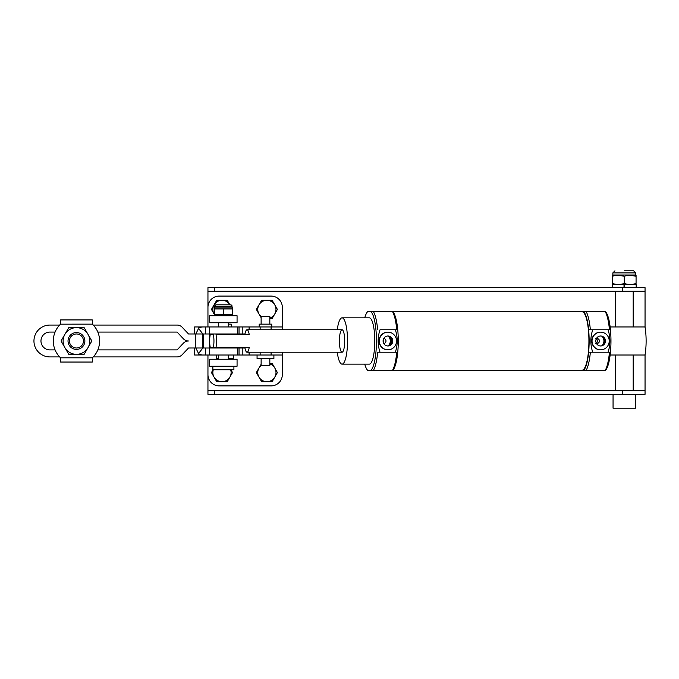 <?xml version="1.0" encoding="UTF-8"?>
<svg xmlns="http://www.w3.org/2000/svg" width="679" height="679" viewBox="0 0 679 679"><rect width="100%" height="100%" fill="white"/><g stroke="black" fill="none" stroke-linecap="round" stroke-linejoin="round"><path stroke-width="1.02" d="M228.297 359.233L228.297 355.024M228.297 348.004L228.297 347.3M228.297 334.671L228.297 333.975M228.297 326.955L228.297 322.746M216.576 355.024L216.576 358.529L218.477 358.529L218.477 359.233L218.477 355.024M218.477 348.004L218.477 347.3M218.477 334.671L218.477 333.975M218.477 326.955L218.477 322.746L218.477 326.955M232.379 308.147L231.946 306.212A1.4 1.4 90 0 0 230.546 304.812L216.228 304.812L230.546 304.812C231.845 305.423 232.311 305.889 231.946 306.212L214.827 306.212A1.4 1.4 -90 0 1 216.228 304.812C214.929 305.423 214.462 305.889 214.827 306.212L214.394 308.953L214.827 307.901L231.946 307.901L232.379 308.953L214.394 308.953L214.394 314.674L232.379 314.674L231.946 315.727L232.379 315.48M214.394 315.48L214.827 315.727L214.394 314.674M223.383 308.953L223.383 314.674M232.379 308.953L232.379 314.674M212.858 366.244L212.858 369.749L233.907 369.749L233.907 366.244M237.064 359.233L209.701 359.233L209.701 366.244L209.701 359.233L209.701 366.244L237.064 366.244L237.064 359.233L237.064 366.244M237.064 315.727L209.701 315.727L209.701 322.746L209.701 315.727L209.701 322.746L237.064 322.746L237.064 315.727L237.064 322.746M233.415 355.024L233.415 358.529L228.297 358.529M231.276 326.955L231.276 324.146L228.297 324.146M202.851 333.975L203.734 333.983L203.742 348.004L202.834 347.988L202.834 333.983L195.824 333.983L198.557 328.432A7.028 7.028 90 0 1 202.86 326.955L205.652 326.955L205.652 333.975L202.851 333.975L198.557 328.432M194.618 348.004L194.618 355.024L205.652 355.024L205.652 348.004L195.824 347.988L195.824 333.983L188.524 333.975L182.176 327.261A7.028 7.028 0 0 0 177.066 325.063L93.252 325.063M205.652 348.004L239.025 348.004L239.025 355.024L237.412 355.024L237.412 348.004L244.966 348.004M205.652 355.024L237.412 355.024M202.851 348.004L198.557 353.547L195.824 347.988L188.524 348.004L182.176 354.71A7.028 7.028 0 0 1 177.066 356.916L93.252 356.916M202.86 355.024A7.028 7.028 90 0 1 198.557 353.547M237.412 326.955L237.412 333.975L239.025 333.975L239.033 326.955L205.652 326.955M244.966 333.975L205.652 333.975M55.084 349.897L49.873 349.897A8.912 8.912 0 0 1 40.969 340.985A8.912 8.912 0 0 1 49.873 332.073L55.084 332.073M59.642 356.916L49.873 356.916A15.923 15.923 0 0 1 33.95 340.985A15.923 15.923 0 0 1 49.873 325.063L59.642 325.063M97.818 332.073L177.066 332.073L183.406 338.787A7.028 7.028 0 0 0 188.524 340.985A7.028 7.028 0 0 0 183.406 343.192L177.075 349.897L97.818 349.897M645.05 354.718L645.05 390.79L633.193 390.79L633.193 355.024M633.193 326.955L633.193 291.172M239.033 348.004L239.033 355.024L282.32 355.024L282.32 374.664A11.229 11.229 0 0 1 271.091 385.893L219.173 385.893A11.229 11.229 0 0 1 207.952 374.664L207.952 390.79L615.369 390.79L615.369 355.024M615.369 326.955L615.369 291.172M273.9 355.024L273.9 358.529L257.061 358.529L257.061 355.024M261.126 358.529L261.126 365.54L269.835 365.54L269.835 358.529M635.51 394.312L635.51 408.198L613.061 408.198L613.061 394.312M612.848 275.012L612.848 272.907L635.722 272.907L635.722 275.012L612.848 275.012L612.492 276.26L612.492 275.207M618.17 275.216L624.281 276.26C620.36 274.885 616.43 274.885 612.492 276.26L612.492 283.432C616.413 284.815 620.343 284.815 624.281 283.432C628.202 284.815 632.132 284.815 636.07 283.432L636.07 276.26C632.149 274.885 628.219 274.885 624.281 276.26L624.281 283.432M636.07 275.207L636.07 276.26L635.722 275.012M612.492 284.442L612.492 283.432L612.848 284.688M636.181 287.667L636.181 284.688L612.382 284.688L612.382 287.667M624.281 270.802L633.617 270.802L624.281 270.802M624.553 287.667L624.553 284.688M261.126 324.146L261.126 316.431L269.835 316.431L269.835 324.146M271.761 326.955L271.761 324.146L259.2 324.146L259.2 326.955M645.05 291.172L207.952 291.172L207.952 287.667L645.05 287.667L645.05 327.253M207.952 291.172L207.952 326.955M645.05 390.79L645.05 394.312L207.952 394.312L207.952 390.798L645.05 390.798M261.126 317.696L256.348 309.412L261.619 300.296L272.152 300.296L277.414 309.412L272.152 318.536L269.835 318.536M261.126 316.49A9.124 9.124 0 0 1 266.881 300.296A9.124 9.124 0 0 1 269.835 318.044M214.394 314.513L211.449 309.412L216.711 300.296L227.244 300.296L229.884 304.854M232.379 309.183L232.379 309.641M214.394 314.47A9.124 9.124 0 0 1 221.982 300.296A9.124 9.124 0 0 1 229.858 304.812M282.32 329.765L282.32 307.307A11.229 11.229 0 0 0 271.091 296.086L219.173 296.086A11.229 11.229 0 0 0 207.952 307.307M282.32 326.955L249.108 326.955L249.108 329.765M202.86 326.955L194.618 326.955L194.618 333.975M239.033 333.975L239.033 326.955L249.108 326.955M624.009 287.667L624.009 284.688M629.959 275.216L636.07 276.26M207.952 374.664L207.952 355.024M282.32 355.024L282.32 352.214M269.835 363.927A9.124 9.124 0 0 1 274.783 377.117L272.152 381.683L266.881 381.683A9.124 9.124 0 0 1 261.126 365.48M261.126 364.284L256.348 372.559L261.619 381.683L266.881 381.683A9.124 9.124 0 0 0 274.783 377.117L277.414 372.559L272.152 363.435L269.835 363.435M213.07 369.749L211.449 372.559L216.711 381.683L221.982 381.683A9.124 9.124 0 0 0 229.884 377.117L227.244 381.683L221.982 381.683A9.124 9.124 0 0 1 213.299 369.749M230.656 369.749A9.124 9.124 0 0 1 229.884 377.117L232.515 372.559L230.894 369.749M76.447 349.405A8.42 8.42 0 0 1 68.027 340.985A8.42 8.42 0 0 1 76.447 332.566A8.42 8.42 0 0 1 84.867 340.985A8.42 8.42 0 0 1 76.447 349.405M76.447 333.975A7.019 7.019 0 0 0 69.436 340.985A7.019 7.019 0 0 0 76.447 348.004A7.019 7.019 0 0 0 83.466 340.985A7.019 7.019 0 0 0 76.447 333.975M61.059 340.985L68.757 327.66L84.145 327.66L87.998 334.323A13.334 13.334 0 0 0 64.904 334.323A13.334 13.334 0 0 0 64.904 347.656L61.059 340.985M91.843 340.985L87.998 334.323A13.334 13.334 0 0 1 87.998 347.656L84.145 354.319L68.757 354.319L64.904 347.656A13.334 13.334 0 0 0 87.998 347.656L91.843 340.985M90.239 362.034L62.663 362.034M62.663 319.936L90.239 319.936M60.558 324.146A23.154 23.154 0 0 0 60.558 357.825L60.558 362.034L92.344 362.034L92.344 357.825A23.154 23.154 0 0 0 92.344 324.146L60.558 324.163L60.558 319.936L92.344 319.936L92.344 324.146M387.811 336.012A4.982 4.838 -90 0 1 392.53 340.985A4.982 4.838 -90 0 1 387.811 345.967M383.092 340.985A4.982 4.838 -90 0 1 387.938 336.003A4.982 4.838 -90 0 1 392.776 340.985A4.982 4.838 -90 0 1 387.938 345.967A4.982 4.838 -90 0 1 383.092 340.985M600.508 336.012A4.982 4.838 -90 0 1 605.108 339.89A4.982 4.838 -90 0 1 600.508 345.967M595.916 342.08A4.982 4.838 -90 0 1 600.635 336.003A4.982 4.838 -90 0 1 605.354 339.89A4.982 4.838 -90 0 1 600.635 345.967A4.982 4.838 -90 0 1 595.916 342.08M596.281 338.821A2.351 2.283 -90 0 1 599.447 340.985A2.351 2.283 -90 0 1 596.281 343.158M609.445 329.765L590.357 329.765A31.574 7.461 -90 0 0 585.969 311.381L605.057 311.381A31.574 7.461 90 0 1 609.445 329.765L608.044 329.765C610.531 337.268 610.531 344.745 608.044 352.214L588.634 352.214M609.445 352.214L608.044 352.214L609.445 352.214A31.574 7.461 90 0 1 605.057 370.598L585.969 370.598A31.574 7.461 -90 0 0 590.357 352.214L592.725 352.214C590.238 344.745 590.238 337.268 592.725 329.765L588.634 329.765M377.651 352.214L380.028 352.214C377.541 344.711 377.541 337.225 380.028 329.765L395.348 329.765C397.835 337.225 397.835 344.711 395.348 352.214L396.74 352.214A31.574 7.461 90 0 1 392.36 370.598L373.272 370.598A31.574 7.461 -90 0 0 377.651 352.214L397.512 352.214M342.046 352.214A11.229 2.657 90 0 1 339.398 340.985A11.229 2.657 90 0 1 342.046 329.765A11.229 2.657 90 0 1 344.703 340.985A11.229 2.657 90 0 1 342.046 352.214L247.046 352.214A11.229 2.657 -90 0 0 249.235 347.3L216.032 347.3A11.229 2.657 -90 0 0 216.032 334.671L249.235 334.671A11.229 2.657 -90 0 0 247.046 329.765L342.046 329.765M383.652 343.311L383.652 338.668M383.728 338.524A2.47 2.402 -90 0 1 383.728 343.455M387.998 345.959A6.383 6.196 90 0 0 387.998 336.02M389.211 345.713A6.383 6.196 90 0 0 389.211 336.258M390.883 344.728A7.079 6.875 90 0 0 390.883 337.242M609.012 339.042A8.844 8.589 -90 0 1 600.635 349.829A8.844 8.589 -90 0 1 592.258 342.929A8.844 8.589 -90 0 1 600.635 332.15A8.844 8.589 -90 0 1 609.012 339.042M600.508 349.829A8.844 8.589 -90 0 1 592.003 342.929A8.844 8.589 -90 0 1 600.508 332.15M396.528 340.985A8.844 8.589 -90 0 1 387.938 349.829A8.844 8.589 -90 0 1 379.349 340.985A8.844 8.589 -90 0 1 387.938 332.15A8.844 8.589 -90 0 1 396.528 340.985M387.811 349.829A8.844 8.589 -90 0 1 379.094 340.985A8.844 8.589 -90 0 1 387.811 332.15M392.903 370.208L582.013 370.208A29.222 6.909 90 0 0 588.922 340.985A29.222 6.909 90 0 0 582.013 311.763L392.903 311.763M342.046 317.831A23.154 5.474 90 0 1 347.521 340.985A23.154 5.474 90 0 1 342.046 364.139L369.317 364.139A23.154 5.474 90 0 0 374.791 340.985A23.154 5.474 90 0 0 369.317 317.831L342.046 317.831A23.154 5.474 90 0 0 337.259 329.765M377.651 329.765A31.574 7.461 -90 0 0 373.272 311.381L392.36 311.381A31.574 7.461 90 0 1 396.74 329.765L397.512 329.765M373.272 311.381L367.95 311.381A30.173 7.13 -90 0 0 367.585 311.72A30.173 7.13 -90 0 0 364.742 317.831M368.086 370.598L373.272 370.598M370.683 311.381A30.173 7.13 90 0 1 376.446 340.985A30.173 7.13 90 0 1 370.683 370.598M364.742 364.139A30.173 7.13 -90 0 0 367.585 370.25A30.173 7.13 -90 0 0 367.95 370.598M392.538 311.381L392.869 311.72A30.173 7.13 90 0 1 398.259 340.985A30.173 7.13 90 0 1 392.869 370.25L392.538 370.598M342.046 364.139A23.154 5.474 90 0 1 337.259 352.214M580.791 370.598L585.969 370.598M580.239 311.763A30.173 7.13 -90 0 1 580.282 311.72A30.173 7.13 -90 0 1 580.647 311.381L585.969 311.381M605.244 370.598L605.566 370.25A30.173 7.13 -90 0 0 610.964 340.985A30.173 7.13 -90 0 0 605.566 311.72L605.244 311.381M583.388 370.598A30.173 7.13 -90 0 0 589.143 340.985A30.173 7.13 -90 0 0 583.388 311.381M610.141 326.955L644.999 326.955A23.154 5.474 -90 0 1 644.999 355.024L610.141 355.024M595.517 343.336C598.53 341.775 598.53 340.204 595.517 338.634M603.58 344.728A7.079 6.875 90 0 0 603.58 337.242M601.908 345.713A6.383 6.196 90 0 0 601.908 336.258M601.883 345.721A6.383 6.196 90 0 0 601.883 336.249M216.032 347.3L213.35 347.3L216.032 347.3M210.244 347.3L213.35 347.3A9.124 2.156 -90 0 0 213.35 334.671L210.244 334.671A9.124 2.156 -90 0 0 210.244 347.3M244.847 347.3A11.229 2.657 -90 0 0 247.046 352.214M247.046 329.765A11.229 2.657 -90 0 0 244.847 334.671M209.599 333.975L209.599 348.004M229.833 333.975L229.833 334.671M212.06 333.975L212.06 334.671M229.833 348.004L229.833 347.3M212.06 348.004L212.06 347.3M645.05 291.189L633.193 291.189M615.369 291.189L207.952 291.189M214.42 390.798L214.42 394.312M622.371 390.798L622.371 394.312M622.371 287.667L622.371 291.172M214.42 287.667L214.42 291.172M260.142 326.955L260.142 329.765M271.091 326.955L271.091 329.765M198.837 326.955L198.837 328.229M242.216 326.955L242.216 333.975M249.108 355.024L249.108 352.214M242.216 355.024L242.216 348.004M198.837 355.024L198.837 353.751M271.091 355.024L271.091 352.214M260.142 355.024L260.142 352.214M60.558 357.825L92.344 357.825M209.353 355.024L209.353 348.004M209.353 326.955L209.353 333.975M635.722 272.907L633.617 270.802M612.848 272.907L614.953 270.802"/></g></svg>
